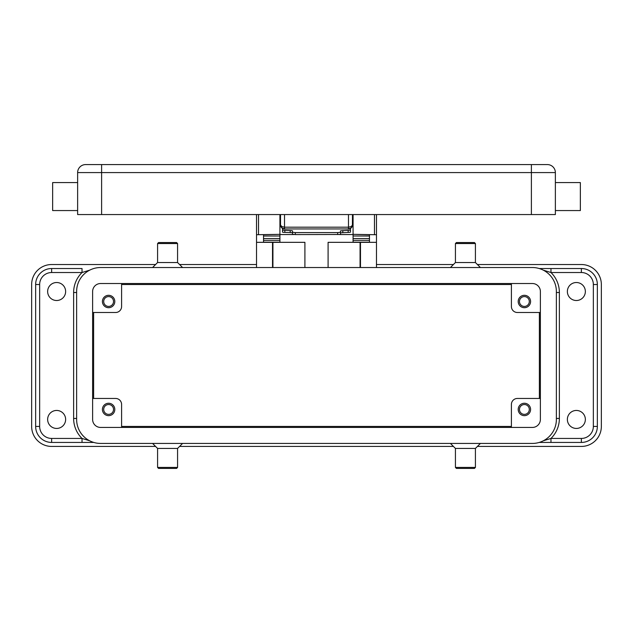 <?xml version="1.0" encoding="UTF-8"?>
<svg xmlns="http://www.w3.org/2000/svg" width="633" height="633" viewBox="0 0 633 633"><rect width="100%" height="100%" fill="white"/><g stroke="black" fill="none" stroke-linecap="round" stroke-linejoin="round"><path stroke-width="0.95" d="M121.599 284.518L511.401 284.518M539.379 312.504L539.379 398.458M511.401 426.444L121.599 426.444M93.621 398.458L93.621 312.504M155.583 446.431L51.637 446.431A19.987 19.987 0 0 1 31.65 426.444L31.65 284.518A19.987 19.987 0 0 1 51.637 264.531L155.583 264.531M179.574 264.531L256.531 264.531M376.469 264.531L453.426 264.531M477.417 264.531L581.363 264.531A19.987 19.987 0 0 1 601.35 284.518L601.35 426.444A19.987 19.987 0 0 1 581.363 446.431L477.417 446.431M453.426 446.431L179.574 446.431M82.029 268.527L51.637 268.527A15.991 15.991 0 0 0 35.646 284.518L35.646 426.444L35.646 284.518A15.991 15.991 0 0 1 51.637 268.527L51.637 272.522L82.029 272.522L82.029 268.527M543.375 440.766L550.971 438.44L550.971 442.435L539.237 442.435L581.363 442.435A15.991 15.991 0 0 0 597.354 426.444L597.354 284.518A15.991 15.991 0 0 0 581.363 268.527L539.237 268.527M89.625 270.188L82.029 272.522A27.987 27.987 0 0 0 73.626 292.509L73.626 418.445A27.987 27.987 0 0 0 82.029 438.44L82.029 442.435L51.637 442.435L93.763 442.435M450.427 443.432L455.428 448.433L475.415 448.433L480.415 443.432M455.428 448.433L455.428 467.423L475.415 467.423L475.415 448.433M455.428 467.423L456.425 468.42L474.418 468.42L475.415 467.423M182.573 443.432L177.572 448.433L157.585 448.433L152.585 443.432M177.572 448.433L177.572 467.423L157.585 467.423L157.585 448.433M177.572 467.423L176.575 468.42L158.582 468.42L157.585 467.423M450.427 267.53L455.428 262.529L475.415 262.529L480.415 267.53M455.428 262.529L455.428 243.539L475.415 243.539L475.415 262.529M455.428 243.539L456.425 242.542L474.418 242.542L475.415 243.539M182.573 267.53L177.572 262.529L157.585 262.529L152.585 267.53M177.572 262.529L177.572 243.539L157.585 243.539L157.585 262.529M177.572 243.539L176.575 242.542L158.582 242.542L157.585 243.539M65.634 419.45A8.997 8.997 0 0 1 56.638 428.438A8.997 8.997 0 0 1 47.641 419.45A8.997 8.997 0 0 1 56.638 410.453A8.997 8.997 0 0 1 65.634 419.45M585.359 419.45A8.997 8.997 0 0 1 576.362 428.438A8.997 8.997 0 0 1 567.366 419.45A8.997 8.997 0 0 1 576.362 410.453A8.997 8.997 0 0 1 585.359 419.45M585.359 291.512A8.997 8.997 0 0 1 576.362 300.509A8.997 8.997 0 0 1 567.366 291.512A8.997 8.997 0 0 1 576.362 282.516A8.997 8.997 0 0 1 585.359 291.512M65.634 291.512A8.997 8.997 0 0 1 56.638 300.509A8.997 8.997 0 0 1 47.641 291.512A8.997 8.997 0 0 1 56.638 282.516A8.997 8.997 0 0 1 65.634 291.512M550.971 268.527L550.971 272.522L543.375 270.188M51.637 442.435A15.991 15.991 0 0 1 35.646 426.444A15.991 15.991 0 0 0 51.637 442.435L51.637 438.44L82.029 438.44L89.625 440.766M100.615 283.521L532.385 283.521A8 8 0 0 1 540.384 291.512L540.384 419.45A8 8 0 0 1 532.385 427.441L100.615 427.441A8 8 0 0 1 92.616 419.45L92.616 291.512A8 8 0 0 1 100.615 283.521M532.385 267.53A23.991 23.991 0 0 1 556.375 291.512L556.375 419.45A23.991 23.991 0 0 1 532.385 443.432L100.615 443.432A23.991 23.991 0 0 1 76.625 419.45L76.625 291.512A23.991 23.991 0 0 1 100.615 267.53L532.385 267.53M103.693 301.506A4.914 4.914 0 0 0 108.607 306.427A4.914 4.914 0 0 0 113.529 301.506A4.914 4.914 0 0 0 108.607 296.592A4.914 4.914 0 0 0 103.693 301.506M121.599 283.521L121.599 306.507A5.998 5.998 0 0 1 115.61 312.504L92.616 312.504M114.802 301.506A6.195 6.195 0 0 1 108.607 307.701A6.195 6.195 0 0 1 102.411 301.506A6.195 6.195 0 0 1 108.607 295.31A6.195 6.195 0 0 1 114.802 301.506M517.39 312.504A5.998 5.998 0 0 1 511.401 306.507A5.998 5.998 0 0 0 517.39 312.504L540.384 312.504M519.471 301.506A4.914 4.914 0 0 0 524.393 306.427A4.914 4.914 0 0 0 529.307 301.506A4.914 4.914 0 0 0 524.393 296.592A4.914 4.914 0 0 0 519.471 301.506M511.401 283.521L511.401 306.507M530.589 301.506A6.195 6.195 0 0 1 524.393 307.701A6.195 6.195 0 0 1 518.198 301.506A6.195 6.195 0 0 1 524.393 295.31A6.195 6.195 0 0 1 530.589 301.506M115.61 398.458A5.998 5.998 0 0 1 121.599 404.455A5.998 5.998 0 0 0 115.61 398.458L92.616 398.458M103.693 409.448A4.914 4.914 0 0 0 108.607 414.37A4.914 4.914 0 0 0 113.529 409.448A4.914 4.914 0 0 0 108.607 404.534A4.914 4.914 0 0 0 103.693 409.448M121.599 427.441L121.599 404.455M114.802 409.448A6.195 6.195 0 0 1 108.607 415.652A6.195 6.195 0 0 1 102.411 409.448A6.195 6.195 0 0 1 108.607 403.253A6.195 6.195 0 0 1 114.802 409.448M519.471 409.448A4.914 4.914 0 0 0 524.393 414.37A4.914 4.914 0 0 0 529.307 409.448A4.914 4.914 0 0 0 524.393 404.534A4.914 4.914 0 0 0 519.471 409.448M511.401 427.441L511.401 404.455A5.998 5.998 0 0 1 517.39 398.458L540.384 398.458M530.589 409.448A6.195 6.195 0 0 1 524.393 415.652A6.195 6.195 0 0 1 518.198 409.448A6.195 6.195 0 0 1 524.393 403.253A6.195 6.195 0 0 1 530.589 409.448M328.092 267.53L328.092 242.336L376.469 242.336L376.469 267.53M256.531 267.53L256.531 242.336L304.908 242.336L304.908 267.53M376.469 242.336L376.469 214.555M353.079 214.555L353.079 234.345L376.469 234.724M272.522 267.53L272.522 242.336M360.478 242.336L360.478 267.53M256.531 214.555L256.531 242.336M256.531 234.724L279.921 234.345L279.921 214.555M263.526 242.336L263.526 234.724L279.921 234.345M353.079 234.345L369.474 234.724L369.474 242.336M369.474 242.154L353.079 242.154L353.079 235.998L369.474 236.03L369.474 234.724M369.474 235.998L353.079 235.998L353.079 234.724M353.079 234.542L339.043 234.542M293.957 234.542L279.921 234.542M263.526 242.154L279.921 242.154L279.921 235.998L263.526 236.03L263.526 238.546L279.921 238.546M279.921 234.724L279.921 235.998L263.526 236.03M263.526 235.998L263.526 234.724M369.474 236.03L369.474 238.546L353.079 238.546M280.854 226.551L279.921 226.551M353.079 226.551L352.146 226.551M295.31 234.582L295.31 232.596L292.509 232.287L292.509 234.273L295.31 234.582L339.668 234.495L340.491 234.273L340.491 232.287L337.69 232.596L337.69 234.582M291.86 232.643L292.509 232.841L292.509 230.855L291.86 230.657L282.516 230.151L282.516 232.137L283.173 232.335L291.86 232.643M349.827 232.335L350.484 232.137L350.484 230.151L340.491 230.855L340.491 232.841L349.827 232.335M292.509 230.855L292.509 232.287M282.516 228.41L282.516 230.151M350.484 230.151L350.484 228.41M295.31 232.596L337.69 232.596M340.491 232.287L340.491 230.855M280.522 214.555L280.522 224.944L281.693 227.777L284.518 228.948L284.518 227.192L281.693 226.535L280.522 224.944A3.996 3.996 0 0 0 284.518 228.948L348.482 228.948L351.307 227.777A3.996 3.996 0 0 0 352.407 225.728L352.478 214.555M352.478 224.944L351.307 226.535L348.482 227.192L348.482 228.948A3.996 3.996 0 0 0 351.307 227.777L352.478 224.944A3.996 3.996 0 0 1 352.407 225.712M547.379 164.58A8 8 0 0 1 555.37 172.58L555.37 214.555L77.63 214.555L77.63 172.58L555.37 172.58A8 8 0 0 0 547.379 164.58L85.621 164.58A8 8 0 0 0 77.63 172.58M555.37 210.56L580.358 210.56L580.358 182.573L555.37 182.573M77.63 210.56L52.642 210.56L52.642 182.573L77.63 182.573M556.375 418.445L559.374 418.445L559.374 292.509A27.987 27.987 0 0 0 550.971 272.522L581.363 272.522A11.995 11.995 0 0 1 593.35 284.518L593.35 426.444A11.995 11.995 0 0 1 581.363 438.44L550.971 438.44A27.987 27.987 0 0 0 559.374 418.445M559.374 292.509L556.375 292.509M73.626 292.509L76.625 292.509M73.626 418.445L76.625 418.445M593.35 426.444L597.354 426.444A15.991 15.991 0 0 1 581.363 442.435L581.363 438.44M581.363 272.522L581.363 268.527A15.991 15.991 0 0 1 597.354 284.518L593.35 284.518M51.637 438.44A11.995 11.995 0 0 1 39.65 426.444L39.65 284.518A11.995 11.995 0 0 1 51.637 272.522M35.646 426.444L39.65 426.444M39.65 284.518L35.646 284.518M272.926 242.336L272.926 267.53M360.074 267.53L360.074 242.336M258.533 234.345L258.533 214.555M374.467 214.555L374.467 234.345M353.079 240.334L369.474 240.334M263.526 240.334L279.921 240.334M290.199 230.554L290.199 232.54M284.834 232.438L284.834 230.452M342.801 232.54L342.801 230.554M348.166 230.452L348.166 232.438M531.388 164.58L531.388 214.555M101.612 164.58L101.612 214.555M85.621 164.58A8 8 0 0 0 79.972 166.922M348.482 214.555L348.482 227.192L284.518 227.192L284.518 214.555M282.405 228.339L281.179 227.152M280.522 224.944L280.593 225.728M350.595 228.339L351.821 227.152M352.478 222.547L353.079 222.547M279.921 222.547L280.522 222.547"/></g></svg>
